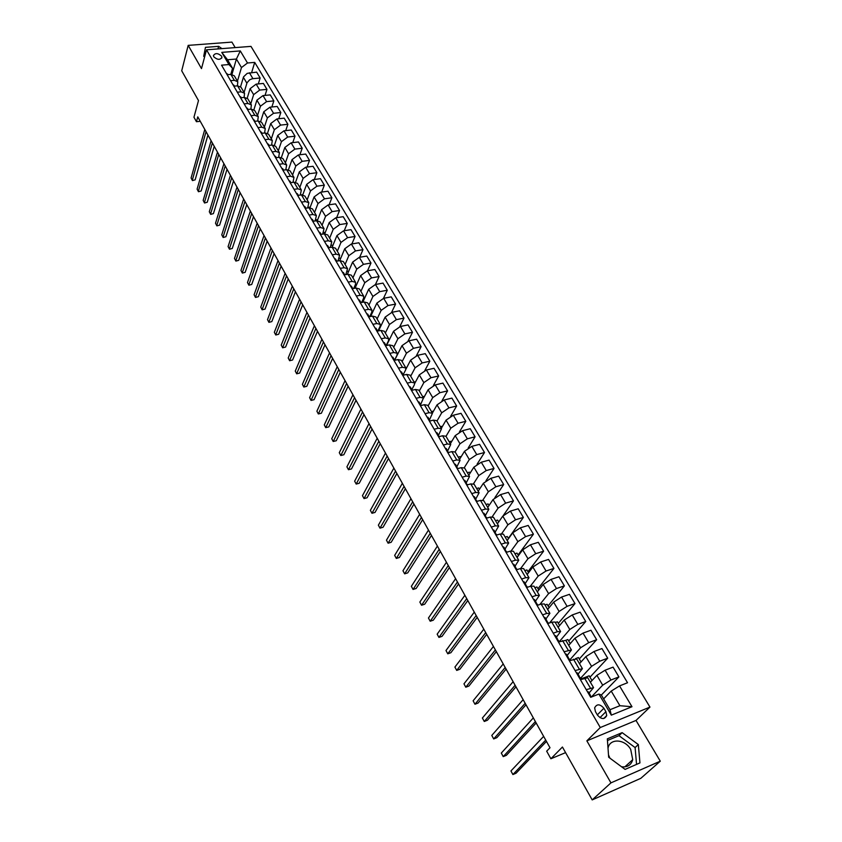 <?xml version="1.0" encoding="UTF-8"?>
<svg xmlns="http://www.w3.org/2000/svg" width="842" height="842" viewBox="0 0 842 842"><rect width="100%" height="100%" fill="white"/><g stroke="black" fill="none" stroke-linecap="round" stroke-linejoin="round"><path stroke-width="1.26" d="M213.773 56.782C217.373 59.95 220.088 60.129 221.92 57.34L221.572 56.151C217.973 52.993 215.257 52.814 213.426 55.614L213.773 56.782M608.019 748.338L608.029 748.296C609.597 738.055 625.017 738.887 630.711 749.433L632.721 759.673C631.195 765.052 627.479 767.42 621.554 766.778M235.181 47.605L231.908 42.1L188.187 45.373L181.714 70.781L198.491 100.577L193.955 117.238L196.439 121.711L200.259 121.311M649.961 707.091L250.979 46.384L206.522 49.815L600.272 727.53L649.961 707.091L636.015 720.436L586.853 740.844L610.945 782.871L660.286 761.179L636.015 720.436M660.286 761.179L640.836 778.313L592.2 799.9L562.435 747.022L550.878 758.758L565.592 752.632M609.924 758.158L608.503 754.916M610.945 782.871L592.2 799.9M550.878 758.758L546.668 751.18L549.994 747.749L197.775 116.859L196.439 121.711M605.914 711.69L603.893 708.238C599.925 703.87 596.841 703.733 594.641 707.838L595.441 711.637L597.462 715.111C601.43 719.489 604.514 719.636 606.724 715.553L605.914 711.69L599.967 717.668M619.544 685.904L631.984 706.722L611.313 715.142L598.915 694.061L601.335 694.997L609.997 709.722L619.901 705.712L611.218 691.082L619.544 685.904L627.543 682.746L254.716 62.392L251.632 72.57M231.96 74.412L236.413 59.035L227.529 59.761L232.56 68.318L228.919 64.55L221.551 65.171L590.705 697.302L598.915 694.061M228.919 64.55L221.772 52.383L240.286 50.92L247.495 62.992L254.716 62.392M586.853 740.844L600.272 727.53M188.187 45.373L201.491 68.591L206.522 49.815M232.56 68.318L230.803 74.401M230.603 80.664L234.339 80.327L237.802 81.758L237.423 85.852M237.339 92.199L241.086 91.841L244.548 93.251L244.106 97.44M244.148 103.861L247.906 103.492L251.369 104.871L250.874 109.155M251.032 115.659L254.8 115.259L258.273 116.617L257.705 121.016M257.999 127.595L261.778 127.174L265.241 128.5L264.609 133.004M265.051 139.656L268.84 139.214L272.303 140.519L271.598 145.129M272.177 151.865L275.976 151.402L279.439 152.676L278.649 157.401M279.386 164.211L283.196 163.727L286.659 164.969L285.785 169.81M286.68 176.694L290.501 176.199L293.963 177.399L293.005 182.367M294.058 189.334L297.889 188.808L301.341 189.987L300.299 195.081M301.52 202.122L305.372 201.564L308.825 202.712L307.677 207.942M309.077 215.057L312.929 214.478L316.382 215.594L315.14 220.951M316.718 228.14L320.591 227.54L324.033 228.624L322.675 234.129M324.454 241.391L328.338 240.77L331.78 241.812L330.296 247.464M332.285 254.8L336.168 254.147L339.61 255.158L338.01 260.957M340.21 268.366L344.104 267.693L347.546 268.661L345.809 274.629M348.23 282.102L352.135 281.396L355.566 282.333L355.492 284.385L353.693 288.459M356.345 296.005L360.271 295.268L363.691 296.173L363.597 298.205L361.66 302.478M364.565 310.077L368.501 309.319L371.922 310.172L371.796 312.193L369.722 316.666M372.89 324.328L376.827 323.538L380.247 324.359L380.11 326.359L377.869 331.032M381.31 338.747L385.268 337.937L388.678 338.716L388.52 340.694L386.11 345.588M389.846 353.356L393.803 352.514L397.203 353.251L397.035 355.208L394.53 360.166M398.487 368.154L402.455 367.28L405.855 367.965L405.655 369.901L403.108 374.816M407.233 383.131L411.212 382.226L414.601 382.878L414.38 384.783L411.78 389.657M416.095 398.308L420.084 397.371L423.463 397.971L420.579 404.686M425.073 413.675L429.073 412.706L432.441 413.264L429.483 419.905M434.156 429.252L438.177 428.241L441.534 428.746L438.503 435.325M443.376 445.018L447.397 443.976L450.754 444.439L447.639 450.933M452.701 461.006L456.732 459.921L460.079 460.332L456.89 466.752L455.49 464.352L456.869 466.71M462.163 477.193L466.205 476.077L469.541 476.435L466.257 482.792M471.741 493.601L475.793 492.454L479.119 492.749L475.751 499.032M481.456 510.231L485.508 509.042L488.823 509.284L485.371 515.493M491.296 527.081L495.359 525.85L498.664 526.039L495.128 532.176M501.264 544.164L505.347 542.901L508.642 543.027L505 549.089M511.378 561.477L515.472 560.172L518.746 560.246L515.009 566.224M521.63 579.033L525.734 577.686L528.997 577.696L525.166 583.59M532.028 596.831L536.133 595.441L539.385 595.389L535.449 601.199M542.564 614.881L546.679 613.45L549.91 613.323L545.879 619.038M553.257 633.184L557.372 631.7L560.593 631.511L556.457 637.141M564.098 651.74L571.423 649.961L567.171 655.486M575.086 670.569L582.411 668.674L578.054 674.105M586.242 689.672L593.547 687.651L589.074 692.977M603.619 698.881L611.218 691.082M591.4 696.944L602.693 685.156L610.945 680.01L618.912 676.894L601.346 695.029M590.389 682.252L596.894 675.337L605.103 670.2L613.071 667.127L618.912 676.894M580.506 678.305L591.568 666.338L599.746 661.202L607.703 658.181L589.979 677.157M579.475 663.675L585.843 656.655L593.989 651.529L601.935 648.551L607.703 658.181M569.771 659.928L580.601 647.772L588.705 642.657L596.652 639.72L579.285 658.981M568.718 645.351L574.96 638.225L583.032 633.11L590.958 630.226L596.652 639.72M559.193 641.783L569.781 629.479L577.822 624.364L585.748 621.522L568.739 641.057M558.109 627.29L564.214 620.059L572.223 614.955L580.138 612.155L585.748 621.522M549.51 622.985L559.109 611.429L567.087 606.335L574.991 603.577L558.341 623.364M547.647 609.461L553.626 602.135L561.561 597.052L569.455 594.336L574.991 603.577M539.848 604.514L548.595 593.631L556.488 588.547L564.393 585.874L548.079 605.924M537.322 591.884L543.174 584.464L551.047 579.391L558.93 576.759L564.393 585.874M530.239 586.337L538.206 576.065L546.048 571.002L553.931 568.413L537.954 588.705M527.134 574.539L532.87 567.034L540.669 561.972L548.542 559.425L553.931 568.413M520.672 568.455L527.976 558.751L535.744 553.699L543.606 551.184L527.955 571.707M517.093 557.425L522.703 549.837L530.439 544.785L538.291 542.311L543.606 551.184M511.136 550.91L517.872 541.659L525.576 536.617L533.428 534.186L518.093 554.941M507.179 540.543L512.673 532.86L520.345 527.829L528.187 525.44L533.428 534.186M501.643 533.681L507.905 524.798L515.546 519.777L523.377 517.42L508.368 538.396M497.39 523.871L502.769 516.125L510.389 511.105L518.209 508.789L523.377 517.42M492.202 516.746L498.075 508.158L505.653 503.148L513.462 500.864L503.453 515.293M487.739 507.431L493.012 499.601L500.558 494.601L508.368 492.349L513.462 500.864M482.824 500.106L488.36 491.749L495.885 486.75L503.684 484.539L494.822 497.696M478.203 491.202L483.371 483.297L490.854 478.309L498.643 476.13L503.684 484.539M473.509 483.75L478.793 475.541L486.244 470.562L494.033 468.426L485.971 480.75M468.805 475.183L473.857 467.205L481.287 462.226L489.055 460.121L494.033 468.426M464.268 467.668L469.331 459.553L476.74 454.585L484.497 452.512L477.088 464.184M459.522 459.374L464.468 451.323L471.836 446.355L479.593 444.323L484.497 452.512M455.09 451.859L460.006 443.766L467.352 438.819L475.088 436.809L468.236 447.933M450.354 443.755L455.196 435.64L462.511 430.694L470.246 428.725L475.088 436.809M445.997 436.335L450.796 428.189L458.08 423.242L465.805 421.305L459.427 431.957M441.303 428.346L446.05 420.158L453.301 415.232L461.027 413.327L465.805 421.305M436.998 421.021L441.703 412.801L448.933 407.875L456.638 406.002L450.67 416.243M432.367 413.127L437.019 404.876L444.218 399.961L451.912 398.119L456.638 406.002M428.115 405.886L432.725 397.613L439.892 392.698L447.586 390.888L441.997 400.76M423.537 398.119L428.094 389.793L435.24 384.889L442.924 383.11L447.586 390.888M419.348 390.951L423.852 382.615L430.978 377.721L438.65 375.974L433.388 385.51M414.748 383.405L419.284 374.89L426.378 370.006L434.04 368.291L438.65 375.974M410.685 376.195L415.106 367.807L422.168 362.923L429.82 361.239L424.863 370.48M405.949 369.122L410.591 360.176L417.632 355.303L425.273 353.651L429.82 361.239M402.129 361.628L406.454 353.177L413.464 348.314L421.105 346.683L416.422 355.661M393.014 358.797L394.593 360.302L402.002 345.652L408.991 340.789L416.611 339.189L421.105 346.683M393.677 347.241L397.919 338.737L404.876 333.885L412.496 332.316L408.054 341.042M386.541 345.504L393.519 331.295L400.455 326.454L408.054 324.907L412.496 332.316M385.331 333.022L389.488 324.465L396.393 319.634L403.992 318.118L399.782 326.612M378.542 330.895L385.141 317.118L392.014 312.287L399.603 310.803L403.992 318.118M377.09 318.981L381.152 310.372L388.004 305.551L395.582 304.088L391.583 312.382M370.627 316.487L376.858 303.12L383.689 298.3L391.256 296.868L395.582 304.088M368.943 305.109L372.922 296.458L379.731 291.648L387.288 290.237L383.478 298.342M362.786 302.257L368.68 289.28L375.458 284.48L383.015 283.101L387.288 290.237M360.892 291.395L364.797 282.702L371.554 277.902L379.089 276.555L375.458 284.48L379.731 291.648M355.029 288.217L360.608 275.608L367.333 270.829L374.858 269.503L379.089 276.555M352.935 277.849L356.755 269.114L363.47 264.335L370.985 263.03L367.522 270.798M347.336 274.355L352.619 262.104L359.302 257.336L366.807 256.063L370.985 263.03M345.083 264.472L348.82 255.684L355.482 250.916L362.986 249.664L359.671 257.273M339.726 260.662L344.736 248.769L351.367 244.012L358.86 242.78L362.986 249.664M337.316 251.242L340.978 242.412L347.588 237.665L355.071 236.465L351.903 243.917M332.19 247.148L336.937 235.581L343.525 230.834L350.998 229.655L355.071 236.465M329.643 238.17L333.232 229.308L339.789 224.572L347.251 223.414L344.231 230.729M324.728 233.813L329.233 222.551L335.779 217.815L343.22 216.689L347.251 223.414M322.054 225.246L325.57 216.341L332.085 211.626L339.526 210.521L336.632 217.689M317.329 220.667L321.623 209.669L328.117 204.953L335.548 203.869L339.526 210.521M314.55 212.479L318.002 203.532L324.475 198.828L331.895 197.765L329.117 204.806M310.003 207.679L314.098 196.933L320.549 192.239L327.959 191.197L331.895 197.765M307.141 199.849L310.519 190.881L316.939 186.187L324.349 185.166L321.686 192.081M302.752 194.87L306.656 184.356L313.066 179.672L320.455 178.672L324.349 185.166M299.815 187.377L303.12 178.367L309.498 173.694L316.887 172.715L314.34 179.504M295.574 182.23L299.299 171.915L305.667 167.242L313.035 166.295L316.887 172.715M292.574 175.031L295.805 165.99L302.141 161.338L309.509 160.401L307.067 167.063M288.459 169.747L292.037 159.622L298.352 154.96L305.709 154.054L309.509 160.401M285.406 162.832L288.574 153.76L294.868 149.118L302.215 148.234L299.868 154.781M281.407 157.433L284.849 147.455L291.122 142.824L298.457 141.951L302.215 148.234M278.323 150.771L281.428 141.677L287.68 137.046L295.005 136.194L292.753 142.624M274.439 145.266L277.744 135.436L283.975 130.815L291.29 129.994L295.005 136.194M271.324 138.846L274.366 129.721L280.575 125.1L287.88 124.29L285.722 130.615M267.524 133.257L270.714 123.553L276.902 118.943L284.196 118.154L287.88 124.29M264.399 127.058L267.377 117.901L273.545 113.291L280.828 112.523L278.755 118.743M260.694 121.385L263.767 111.797L269.914 107.208L277.186 106.46L280.828 112.523M257.547 115.386L260.462 106.208L266.588 101.619L273.85 100.893L271.861 107.008M253.926 109.671L256.894 100.177L263.009 95.599L270.261 94.893L273.85 100.893M250.779 103.85L253.631 94.641L259.715 90.073L266.956 89.378L265.051 95.399M247.222 98.104L250.106 88.684L256.168 84.116L263.409 83.442L266.956 89.378M244.075 92.441L247.043 82.748L249.653 79.822L252.368 78.727L260.146 78.001L258.305 83.916M240.58 86.684L243.548 76.854L247.211 73.359L256.631 72.128L260.146 78.001M237.455 81.158L241.465 67.56L236.413 59.035L240.286 50.92M580.422 679.704L587.737 677.747L593.526 687.598M591.979 680.568L589.168 675.8L580.896 678.978M581.033 661.959L578.443 657.549L575.507 658.644M569.35 660.749L576.675 658.907L582.38 668.622M570.244 643.614L567.855 639.541L565.761 640.309M558.435 642.057L565.771 640.341L571.392 649.908M559.604 625.522L557.415 621.785L555.32 622.533M547.679 623.638L551.794 622.175L555.025 622.028L560.562 631.458M549.11 607.671L547.111 604.272L545.016 604.988M537.07 605.461L541.174 604.051L544.416 603.967L549.879 613.271M538.754 590.063L536.943 586.979L534.859 587.684M526.608 587.548L530.702 586.179L533.965 586.158L539.343 595.326M528.544 572.697L526.913 569.929L524.829 570.602M516.283 569.876L520.377 568.55L523.65 568.592L528.955 577.633M518.462 555.562L517.009 553.099L514.936 553.752M506.105 552.447L510.189 551.163L513.473 551.257L518.704 560.183M508.515 538.659L507.242 536.491L505.168 537.122M496.064 535.249L500.137 534.007L503.432 534.165L508.6 542.964M498.706 521.977L497.601 520.093L495.538 520.714M486.16 518.293L490.223 517.083L493.528 517.304L498.622 525.976M489.023 505.516L488.086 503.916L486.023 504.516M476.383 501.558L480.445 500.39L483.761 500.664L488.781 509.221M479.466 489.265L478.688 487.939L476.635 488.518M466.742 485.045L470.783 483.908L474.12 484.234L479.077 492.675M470.036 473.225L469.415 472.173L467.363 472.73M457.227 468.741L461.258 467.657L464.605 468.036L469.499 476.362M460.732 457.395L460.258 456.596L458.206 457.143M447.839 452.659L451.859 451.607L455.217 452.038L460.037 460.258M451.533 441.776L451.217 441.219L449.175 441.755M438.566 436.788L442.587 435.767L445.944 436.251L450.702 444.355M442.46 426.347L440.25 426.547M429.42 421.126L433.42 420.137L436.798 420.674L441.492 428.673M433.504 411.107L431.43 411.538M420.39 405.665L424.379 404.707L427.757 405.286L432.399 413.18M424.526 396.298L422.737 396.719M411.475 390.393L415.453 389.467L418.842 390.099L423.421 397.887M415.643 381.731L414.138 382.079M402.665 375.322L406.644 374.427L410.033 375.1L414.559 382.794M406.875 367.344L405.644 367.617M393.972 360.439L397.94 359.576L401.339 360.292L405.802 367.88M398.224 353.124L397.245 353.335M385.394 345.736L389.351 344.915L392.761 345.673L397.161 353.166M389.699 339.063L388.836 339.242M376.921 331.222L380.868 330.422L384.278 331.222L388.625 338.621M381.289 325.17L380.416 325.338M368.543 316.897L372.48 316.118L375.9 316.96L380.195 324.265M372.985 311.435L372.017 311.624M360.281 302.731L364.207 301.994L367.628 302.867L371.869 310.088M364.786 297.858L363.649 298.068M352.114 288.753L356.029 288.038L359.46 288.953L363.639 296.079M356.692 284.438L355.356 284.68M344.041 274.934L347.946 274.25L351.388 275.208L355.513 282.238M348.714 271.177L347.178 271.44M336.074 261.283L339.968 260.631L343.41 261.62L347.483 268.566M340.821 258.062L339.105 258.347M328.201 247.801L332.085 247.169L335.526 248.201L339.558 255.063M333.032 245.096L331.138 245.401M320.423 234.486L324.296 233.876L327.738 234.939L331.716 241.717M325.349 232.276L323.286 232.602M312.729 221.32L316.592 220.73L320.044 221.825L323.981 228.529M317.75 219.604L315.529 219.93M305.141 208.311L308.993 207.742L312.435 208.879L316.329 215.489M310.245 207.069L307.877 207.406M297.626 195.449L301.468 194.912L304.92 196.081L308.761 202.617M302.825 194.67L300.32 195.028M290.206 182.746L294.037 182.23L297.489 183.419L301.289 189.882M282.87 170.189L286.69 169.695L290.153 170.915L293.9 177.304M275.629 157.77L279.428 157.296L282.891 158.559L286.596 164.864M268.461 145.498L272.25 145.045L275.713 146.329L279.376 152.57M261.378 133.362L265.156 132.941L268.619 134.246L272.24 140.414M254.368 121.374L258.147 120.964L261.609 122.3L265.177 128.394M247.443 109.513L251.211 109.123L254.673 110.491L258.21 116.512M240.591 97.788L244.348 97.419L247.811 98.809L251.305 104.755M233.823 86.189L237.57 85.842L241.033 87.263L244.485 93.136M247.495 62.992L241.465 67.56M227.13 74.717L230.855 74.391L234.318 75.833L237.739 81.653M609.997 709.722L611.313 715.142M619.901 705.712L631.984 706.722M221.772 52.383L227.529 59.761M638.331 744.56L622.143 732.645L607.335 738.834L608.671 757.232L625.09 769.399L639.941 762.915L638.331 744.56L635.1 747.559L618.986 735.676L607.45 740.507M221.962 48.626L218.636 46.342L205.459 47.352L203.711 56.319L204.617 56.951M636.552 764.399L635.1 747.559M618.986 735.676L622.143 732.645M206.069 51.52L204.617 51.625M217.92 48.941L218.636 46.342M587.484 691.808L588.453 691.903L590.126 694.766L588.453 691.903M545.721 740.097L512.894 774.545L510.947 770.946L543.648 736.371M590.768 696.492L590.147 694.808L589.189 694.724M590.263 696.566L591.231 696.65M546.469 741.423L516.062 773.219L512.894 774.545L510.947 770.946M576.381 672.779L577.349 672.905L579.001 675.726M535.386 721.573L503.221 756.621L501.306 753.064L533.333 717.9M579.654 677.41L579.033 675.789L578.054 675.652M579.117 677.473L580.085 677.589L581.159 679.42L580.085 677.589M536.165 722.973L506.389 755.337L503.221 756.621L501.306 753.064M565.424 654.024L566.413 654.192L568.034 656.96L566.403 654.181M525.176 703.291L493.686 738.939L491.791 735.424L523.156 699.67M568.687 658.602L568.066 657.002L567.076 656.855M568.129 658.644L569.108 658.791L570.087 660.475L569.108 658.791M526.008 704.786L496.843 737.676L493.686 738.939L491.791 735.424M554.625 635.521L555.615 635.71L557.215 638.447M515.115 685.262L484.266 721.478L482.392 718.005L513.115 681.694M557.878 640.057L557.246 638.499L556.257 638.32M557.288 640.088L558.278 640.267L559.172 641.793L558.278 640.267M515.988 686.83L487.423 720.247L484.266 721.478L482.392 718.005M543.974 617.291L544.984 617.502L546.553 620.196M505.179 667.474L474.962 704.238L473.12 700.807L503.211 663.949M547.205 621.764L546.584 620.259L545.584 620.049M546.595 621.785L548.405 623.375L547.605 621.996M506.095 669.116L478.109 703.049L474.962 704.238L473.12 700.807M533.47 599.304L534.491 599.546L536.038 602.198M495.38 649.919L465.784 687.209L463.963 683.83L493.444 646.446M536.691 603.735L536.07 602.262L535.059 602.019M536.059 603.735L537.796 605.219M496.338 651.634L468.92 686.051L465.784 687.209L463.963 683.83M523.114 581.569L524.134 581.833L525.661 584.453L524.134 581.833M485.708 632.605L456.711 670.411L454.912 667.074L483.792 629.163M526.313 585.958L525.703 584.516L524.671 584.243M525.671 585.937L527.334 587.306L526.692 586.2M486.708 634.384L459.848 669.274L456.711 670.411L454.912 667.074M512.894 564.066L513.925 564.361L515.43 566.94M476.172 615.502L447.765 653.813L445.986 650.519L474.278 612.113M516.083 568.413L515.472 567.003L514.441 566.708M515.409 568.382L517.009 569.645L516.451 568.676M477.203 617.354L450.891 652.708L447.765 653.813L445.986 650.519M502.811 546.805L503.863 547.132L505.337 549.668M466.742 598.63L438.924 637.415L437.166 634.163L464.879 595.283M505.989 551.121L504.337 549.416M505.305 551.068L506.831 552.215L506.347 551.384M467.815 600.546L442.039 636.352L438.924 637.415L437.166 634.163M492.875 529.786L493.928 530.134L495.391 532.639M457.448 581.969L430.188 621.228L428.452 618.017L455.606 578.664M496.022 534.049L494.37 532.355M495.328 533.986L496.791 535.028L496.38 534.323M458.553 583.959L433.304 620.196L430.188 621.228L428.452 618.017M483.055 512.978L484.129 513.357L485.56 515.82L484.129 513.357M448.27 565.529L421.568 605.24L419.853 602.072L446.449 562.267M486.202 517.209L484.539 515.525M485.476 517.125L486.539 517.493M449.407 567.582L424.673 604.23L421.568 605.24L419.853 602.072M473.383 496.412L474.456 496.801L475.867 499.232L474.456 496.801M439.208 549.3L413.043 589.453L411.359 586.316L437.408 546.069M476.498 500.601L474.846 498.917M475.772 500.495L476.835 500.885M440.387 551.405L416.148 588.463L413.043 589.453L411.359 586.316M463.826 480.045L464.91 480.466L466.31 482.866L464.91 480.466M430.251 533.27L404.634 573.844L402.96 570.75L428.483 530.081M466.931 484.203L465.268 482.519M466.184 484.087L467.268 484.497M431.472 535.438L407.717 572.886L404.634 573.844L402.96 570.75M454.396 463.91L455.49 464.352M421.421 517.441L396.319 558.435L394.666 555.373L419.663 514.294M457.48 468.026L455.827 466.342M456.722 467.889L457.816 468.331M422.663 519.672L399.392 557.499L396.319 558.435L394.666 555.373M445.092 447.976L447.544 450.765M412.696 501.811L388.099 543.206L386.467 540.175L410.959 498.706M448.165 452.059L446.502 450.386M447.397 451.901L448.481 452.365M413.969 504.095L391.172 542.29L388.099 543.206L386.467 540.175M435.914 432.241L438.356 435.03L437.009 432.735M404.076 486.371L379.984 528.155L378.374 525.166L402.36 483.308M438.956 436.293L437.303 434.619M438.177 436.124L439.282 436.609M405.381 488.718L383.047 527.271L379.984 528.155L378.374 525.166M426.841 416.716L429.273 419.484M395.561 471.131L371.964 513.283L370.364 510.326L393.877 468.099M429.873 420.737L428.22 419.063M429.083 420.547L430.125 420.947M396.898 473.53L375.016 512.431L371.964 513.283L370.364 510.326M417.895 401.392L420.316 404.149L419.011 401.918M387.162 456.069L364.028 498.59L362.46 495.664L385.489 453.08M420.905 405.381L419.242 403.707M420.105 405.181L421.063 405.497M388.53 458.522L367.08 497.759L364.028 498.59L362.46 495.664M409.054 386.257L411.464 389.004M378.858 441.197L356.198 484.066L354.64 481.182L377.205 438.25M412.054 390.214L410.391 388.551M411.243 389.993L412.106 390.246M380.247 443.702L359.239 483.255L356.198 484.066L354.64 481.182M400.329 371.322L402.729 374.058L401.455 371.88M370.648 426.505L348.451 469.71L346.915 466.857L369.017 423.589M403.276 375.185L401.655 373.574M402.487 375.006L403.223 375.195M372.069 429.052L351.493 468.92L348.451 469.71L346.915 466.857M391.719 356.566L394.098 359.292M362.544 411.991L340.8 455.522L339.284 452.701L360.934 409.107M393.845 360.208L394.445 360.334M363.997 414.59L343.831 454.754L340.8 455.522L339.284 452.701M383.205 341.989L385.573 344.704M354.535 397.645L333.232 441.492L331.737 438.714L352.945 394.793M386.025 345.609L384.489 344.199M356.019 400.287L336.253 440.755L333.19 441.482L331.737 438.714M374.806 327.601L377.163 330.306L375.942 328.222M346.63 383.468L325.759 427.631L324.275 424.873L345.052 380.658M377.563 331.095L376.069 329.78M348.125 386.162L328.769 426.915L325.717 427.641L324.275 424.873M328.769 426.915L325.717 427.641M366.502 313.392L368.849 316.076M338.81 369.47L318.36 413.927L316.897 411.201L337.253 366.691M369.196 316.76L367.754 315.54M340.336 372.206L321.37 413.222L318.339 413.959L316.897 411.201M321.37 413.222L318.339 413.959M358.303 299.352L360.639 302.025M331.085 355.629L311.056 400.371L309.603 397.677L329.548 352.882M360.934 302.615L359.545 301.478M332.632 358.408L314.055 399.697L311.035 400.424L309.603 397.677M314.055 399.697L311.035 400.424M350.209 285.48L352.535 288.153L351.367 286.154M323.444 341.947L303.825 386.973L302.394 384.31L321.928 339.231M352.777 288.627L351.43 287.575M325.023 344.767L306.814 386.31L303.825 387.046L302.394 384.31M306.814 386.31L303.825 387.046M342.199 271.777L344.515 274.439M315.897 328.433L296.679 373.722L295.258 371.09L314.392 325.749M344.715 274.818L343.41 273.85M317.497 331.295L299.657 373.08L296.689 373.816L295.258 371.09M299.657 373.08L296.689 373.816M334.295 258.241L336.6 260.894M308.435 315.066L289.606 360.618L288.206 358.018L306.951 312.414M336.758 261.178L335.495 260.294M310.056 317.971L292.584 359.997L289.627 360.734L288.206 358.018M292.584 359.997L289.627 360.734M326.486 244.864L328.78 247.506M301.057 301.857L282.617 347.662L281.228 345.083L299.594 299.236M328.885 247.695L327.664 246.885M302.699 304.793L285.585 347.062L282.649 347.799L281.228 345.083M285.585 347.062L282.649 347.799M318.771 231.645L321.055 234.276M293.774 288.795L275.702 334.842L274.334 332.295L292.321 286.206M319.939 232.381L321.107 234.371L319.939 233.644M295.437 291.774L278.66 334.263L275.755 335L274.334 332.295M278.66 334.263L275.755 335M311.14 218.583L313.413 221.204M286.564 275.892L268.872 322.17L267.514 319.644L285.133 273.324M312.319 219.33L313.424 221.214L312.298 220.562M288.248 278.902L271.819 321.602L268.924 322.349L267.514 319.644M271.819 321.602L268.924 322.349M303.604 205.68L305.825 208.206L304.741 207.627M279.439 263.125L262.104 309.624L260.757 307.141L278.018 260.588M281.133 266.177L265.051 309.088L262.167 309.824L260.757 307.141M265.051 309.088L262.167 309.824M296.152 192.923L298.31 195.355L297.342 193.692M272.387 250.506L255.421 297.226L254.084 294.763L270.987 248.001M298.278 195.365L297.279 194.849M274.113 253.589L258.347 296.7L255.494 297.447L254.084 294.763M258.347 296.7L255.494 297.447M288.785 180.314L290.89 182.651L289.974 181.093M265.419 238.023L248.8 284.954L247.485 282.523L264.041 235.55M290.827 182.661L289.901 182.219M267.167 241.138L251.726 284.449L248.885 285.196L247.485 282.523M251.726 284.449L248.885 285.196M281.512 167.842L283.554 170.095L282.702 168.642M258.536 225.688L242.254 272.819L240.949 270.408L257.168 223.235M283.459 170.116L282.607 169.737M260.294 228.835L245.169 272.334L242.349 273.071L240.949 270.408M245.169 272.334L242.349 273.071M274.313 155.528L276.302 157.686L275.513 156.328M251.716 213.479L235.771 260.81L234.486 258.42L250.369 211.047M276.155 157.707L275.397 157.391M253.495 216.657L238.686 260.336L235.876 261.083L234.486 258.42M238.686 260.336L235.876 261.083M267.198 143.34L269.135 145.424L268.398 144.161M244.98 201.406L229.361 248.927L228.087 246.569L243.643 199.007M268.935 145.445L268.272 145.182M246.769 204.617L232.266 248.474L229.477 249.221L228.087 246.569M232.266 248.474L229.477 249.221M260.167 131.299L262.041 133.289L261.367 132.131M238.318 189.471L223.025 237.17L221.762 234.834L236.991 187.092M261.778 133.32L261.231 133.12M240.128 192.713L225.919 236.728L223.151 237.486L221.762 234.834M225.919 236.728L223.151 237.486M253.21 119.396L254.421 120.238M231.718 177.662L216.752 225.54L215.499 223.225L230.413 175.315M233.55 180.925L219.636 225.119L216.878 225.867L215.499 223.225M219.636 225.119L216.878 225.867M246.338 107.618L247.537 108.471M225.203 165.979L210.542 214.026L209.3 211.742L223.898 163.653M227.045 169.274L213.415 213.615L210.679 214.373L209.3 211.742M213.415 213.615L210.679 214.373M239.538 95.967L241.254 97.714M218.752 154.423L204.395 202.638L203.175 200.375L217.468 152.128M220.604 157.749L207.258 202.238L204.543 202.996L203.175 200.375M207.258 202.238L204.543 202.996M232.813 84.453L234.023 85.337M212.363 142.993L198.312 191.366L197.102 189.124L211.1 140.719M214.236 146.34L201.175 190.976L198.47 191.734L197.102 189.124M201.175 190.976L198.47 191.734M226.161 73.065L227.782 74.664M206.048 131.678L192.292 180.199L191.092 177.988L204.795 129.426M207.932 135.057L195.144 179.841L192.46 180.588L191.092 177.988M195.144 179.841L192.46 180.588M596.894 675.337L602.693 685.156M585.843 656.655L591.568 666.338M574.96 638.225L580.601 647.772M564.214 620.059L569.781 629.479M553.626 602.135L559.109 611.429M543.174 584.464L548.595 593.631M532.87 567.034L538.206 576.065M522.703 549.837L527.976 558.751M512.673 532.86L517.872 541.659M502.769 516.125L507.905 524.798M493.012 499.601L498.075 508.158M483.371 483.297L488.36 491.749M473.857 467.205L478.793 475.541M464.468 451.323L469.331 459.553M455.196 435.64L460.006 443.766M446.05 420.158L450.796 428.189M437.019 404.876L441.703 412.801M428.094 389.793L432.725 397.613M419.284 374.89L423.852 382.615M410.591 360.176L415.106 367.807M402.002 345.652L406.454 353.177M393.519 331.295L397.919 338.737M385.141 317.118L389.488 324.465M376.858 303.12L381.152 310.372M368.68 289.28L372.922 296.458M360.608 275.608L364.797 282.702M352.619 262.104L356.755 269.114M344.736 248.769L348.82 255.684M336.937 235.581L340.978 242.412M329.233 222.551L333.232 229.308M321.623 209.669L325.57 216.341M314.098 196.933L318.002 203.532M306.656 184.356L310.519 190.881M299.299 171.915L303.12 178.367M292.037 159.622L295.805 165.99M284.849 147.455L288.574 153.76M277.744 135.436L281.428 141.677M270.714 123.553L274.366 129.721M263.767 111.797L267.377 117.901M256.894 100.177L260.462 106.208M250.106 88.684L253.631 94.641M243.38 77.317L246.874 83.211M605.103 670.2L610.945 680.01M584.569 678.105L590.389 688.051M573.486 659.202L579.222 669.001M593.989 651.529L599.746 661.202M562.561 640.562L568.224 650.213M583.032 633.11L588.705 642.657M551.794 622.175L557.372 631.7M572.223 614.955L577.822 624.364M541.174 604.051L546.679 613.45M561.561 597.052L567.087 606.335M530.702 586.179L536.133 595.441M551.047 579.391L556.488 588.547M520.377 568.55L525.734 577.686M540.669 561.972L546.048 571.002M510.189 551.163L515.472 560.172M530.439 544.785L535.744 553.699M500.137 534.007L505.347 542.901M520.345 527.829L525.576 536.617M490.223 517.083L495.359 525.85M510.389 511.105L515.546 519.777M480.445 500.39L485.508 509.042M500.558 494.601L505.653 503.148M470.783 483.908L475.793 492.454M490.854 478.309L495.885 486.75M461.258 467.657L466.205 476.077M481.287 462.226L486.244 470.562M451.859 451.607L456.732 459.921M471.836 446.355L476.74 454.585M442.587 435.767L447.397 443.976M462.511 430.694L467.352 438.819M433.42 420.137L438.177 428.241M453.301 415.232L458.08 423.242M424.379 404.707L429.073 412.706M444.218 399.961L448.933 407.875M415.453 389.467L420.084 397.371M435.24 384.889L439.892 392.698M406.644 374.427L411.212 382.226M426.378 370.006L430.978 377.721M397.94 359.576L402.455 367.28M417.632 355.303L422.168 362.923M389.351 344.915L393.803 352.514M408.991 340.789L413.464 348.314M380.868 330.422L385.268 337.937M400.455 326.454L404.876 333.885M372.48 316.118L376.827 323.538M392.014 312.287L396.393 319.634M364.207 301.994L368.501 309.319M383.689 298.3L388.004 305.551M356.029 288.038L360.271 295.268M347.946 274.25L352.135 281.396M367.333 270.829L371.554 277.902M339.968 260.631L344.104 267.693M359.302 257.336L363.47 264.335M332.085 247.169L336.168 254.147M351.367 244.012L355.482 250.916M324.296 233.876L328.338 240.77M343.525 230.834L347.588 237.665M316.592 220.73L320.591 227.54M335.779 217.815L339.789 224.572M308.993 207.742L312.929 214.478M328.117 204.953L332.085 211.626M301.468 194.912L305.372 201.564M320.549 192.239L324.475 198.828M294.037 182.23L297.889 188.808M313.066 179.672L316.939 186.187M286.69 169.695L290.501 176.199M305.667 167.242L309.498 173.694M279.428 157.296L283.196 163.727M298.352 154.96L302.141 161.338M272.25 145.045L275.976 151.402M291.122 142.824L294.868 149.118M265.156 132.941L268.84 139.214M283.975 130.815L287.68 137.046M258.147 120.964L261.778 127.174M276.902 118.943L280.575 125.1M251.211 109.123L254.8 115.259M269.914 107.208L273.545 113.291M244.348 97.419L247.906 103.492M263.009 95.599L266.588 101.619M237.57 85.842L241.086 91.841M256.168 84.116L259.715 90.073M230.855 74.391L234.339 80.327M249.411 72.759L252.916 78.653M597.325 714.879L603.893 708.238M221.678 58.203L221.92 57.34M624.827 766.883L632.721 759.673M603.756 718.521L606.724 715.553M579.012 675.747L577.349 672.905M557.225 638.468L555.615 635.71M546.563 620.217L544.984 617.502M537.796 605.209L537.08 603.977M536.049 602.219L534.491 599.546M515.451 566.961L513.925 564.361M505.358 549.7L503.863 547.132M495.401 532.66L493.928 530.134M447.565 450.786L446.186 448.439M429.294 419.516L427.957 417.222M411.485 389.036L410.18 386.804M394.119 359.323L392.846 357.145M385.594 344.736L384.341 342.599M368.87 316.108L367.649 314.024M360.66 302.057L359.46 300.005M344.536 274.471L343.368 272.461M336.621 260.925L335.463 258.936M328.801 247.537L327.654 245.58M305.825 208.206L304.783 206.437M241.265 97.714L240.749 96.841M227.793 74.664L227.372 73.949"/></g></svg>

